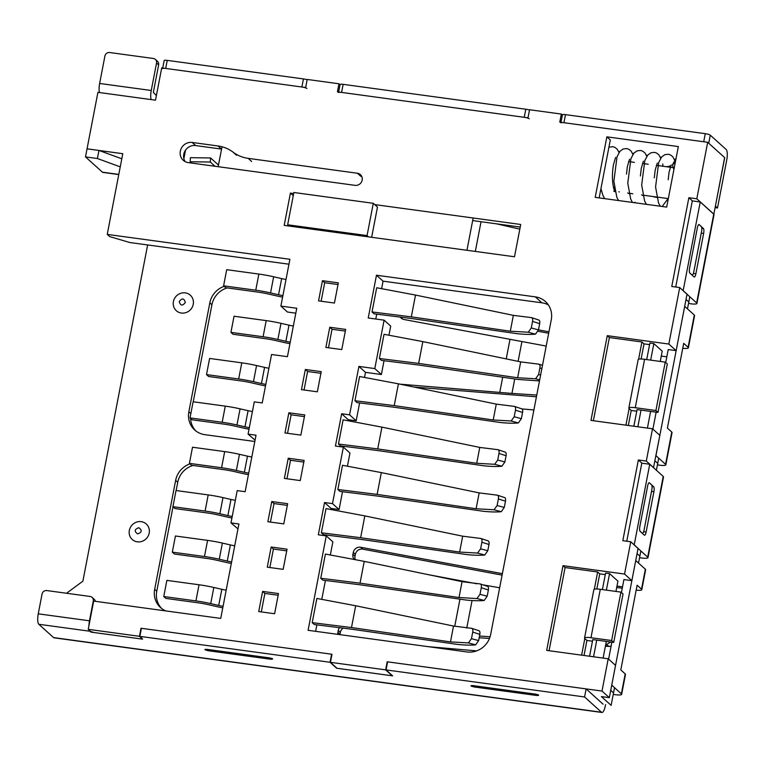 <?xml version="1.0" encoding="UTF-8"?>
<svg xmlns="http://www.w3.org/2000/svg" width="765" height="765" viewBox="0 0 765 765"><rect width="100%" height="100%" fill="white"/><g stroke="black" fill="none" stroke-linecap="round" stroke-linejoin="round"><path stroke-width="1.15" d="M618.875 191.776A15.673 4.447 97.8 0 0 619.354 191.939M652.516 428.782L590.972 420.396L607.286 335.663L668.83 344.049L679.712 287.554L671.766 286.473L688.863 197.705L696.81 198.785L707.682 142.3L559.779 122.142L561.328 114.071L529.562 109.739L528.013 117.81L337.422 91.848L338.972 83.777L307.205 79.445L305.656 87.516L161.711 67.903L155.496 100.186L97.92 92.336L87.047 148.831L122.783 153.698L107.243 234.396L289.897 259.287L280.879 306.096L296.763 308.257L287.439 356.672L271.556 354.511L262.232 402.935L254.286 401.855L248.07 434.128L256.017 435.209L245.135 491.704L237.198 490.623L230.982 522.897L238.919 523.987L220.741 618.407L93.674 601.089L88.233 629.337L139.852 636.365L141.41 628.294L332 654.266L330.451 662.337L386.038 669.91L387.597 661.84L602.007 691.063L608.223 658.78L546.679 650.393L563.002 565.66L624.546 574.046L630.762 541.763L622.815 540.683L638.354 459.975L646.301 461.066L652.516 428.782L659.841 435.39L653.501 467.654M318.336 534.802L324.551 502.519L332.488 503.609L343.37 447.114L335.433 446.033L341.649 413.75L349.586 414.831L358.909 366.416L374.793 368.577L384.116 320.162L368.233 317.991L376.476 275.228L535.299 296.868A20.894 19.67 132 0 1 545.407 301.525A20.894 19.67 132 0 1 551.269 319.741L490.661 634.481A20.894 19.67 132 0 1 466.918 651.943L308.094 630.303L326.272 535.883L318.336 534.802M357.398 173.244A6.273 5.9 132 0 1 361.616 181.774A6.273 5.9 132 0 1 355.065 185.35L188.295 162.62A10.452 9.84 132 0 1 183.246 160.296A10.452 9.84 132 0 1 181.267 148.4A10.452 9.84 132 0 1 192.187 142.453L217.996 145.962A35.525 33.44 132 0 1 233.096 152.168A35.525 33.44 -48 0 0 248.204 158.365L357.398 173.244L360.851 176.361M341.773 349.586L325.89 347.425L329.782 327.248L345.665 329.409L341.773 349.586M300.855 435.113L284.972 432.952L288.864 412.775L304.747 414.936L300.855 435.113M283.767 523.882L267.884 521.72L271.766 501.544L287.65 503.705L283.767 523.882M274.606 613.731L258.723 611.57L262.615 591.393L278.498 593.564L274.606 613.731M678.335 146.574L666.678 207.105L595.208 197.36L606.865 136.839L678.335 146.574M374.697 204.59L520.716 224.48L514.501 256.763L284.197 225.379L290.413 193.105L293.674 193.545M283.155 569.351L267.272 567.181L271.164 547.013L287.047 549.174L283.155 569.351M300.253 480.583L284.37 478.412L288.252 458.235L304.135 460.406L300.253 480.583M305.35 369.466L321.233 371.637L317.351 391.804L301.467 389.643L305.35 369.466L307.597 371.494L320.908 373.31M334.439 303.036L318.556 300.875L322.447 280.698L338.331 282.859L334.439 303.036M607.286 335.663L609.38 337.547L593.363 420.721M646.301 461.066L653.626 467.664M641.921 463.188L638.354 459.975M638.517 563.069L640.85 550.963M656.389 470.255L658.722 458.159M630.762 541.763L638.077 548.371L631.861 580.645L624.546 574.046M615.949 591.422L617.929 581.151L609.562 573.607L605.593 573.062L602.409 589.586M616.982 586.067L622.528 586.822M621.429 592.54L623.924 579.564L631.861 580.645M563.002 565.66L565.086 567.544L549.069 650.719M596.824 588.993L599.741 573.865L597.647 571.981L565.086 567.544M599.741 573.865L605.287 574.62M608.223 658.78L615.548 665.387L609.332 697.661L602.007 691.063M614.524 687.668L611.12 705.359L601.395 696.58L609.332 697.661M330.451 662.337L337.04 668.285L392.627 675.858L386.038 669.91M139.852 636.365L141.946 638.259A4.179 0.765 10.9 0 1 142.08 638.507A4.179 0.765 10.9 0 1 139.02 638.66L94.152 632.54L90.643 631.508L88.233 629.337M230.982 522.897L237.972 528.902M248.07 434.128L255.07 440.133M280.879 306.096L287.468 312.034L295.816 313.172M107.243 234.396L109.644 236.567L129.715 242.505L288.95 264.202M707.682 142.3L724.732 157.676L713.86 214.162L696.81 198.785M340.043 84.733L338.972 83.777M561.328 114.071L562.399 115.037M692.421 200.918L688.863 197.705M687.477 308.859L689.801 296.753M679.712 287.554L687.037 294.162L676.155 350.647L668.83 344.049M660.243 361.434L662.222 351.154L653.855 343.609L649.877 343.064L646.702 359.588M661.276 356.069L666.812 356.825M665.713 362.543L668.218 349.567L676.155 350.647M609.38 337.547L641.94 341.984L644.034 343.868L649.581 344.623M324.551 502.519L331.14 508.467L339.086 509.547L332.488 503.609M325.871 535.835L326.043 534.955M330.958 509.433L331.14 508.467M326.024 508.591L321.357 532.794L323.452 534.687L321.357 532.794L326.024 508.591L364.838 515.906L462.682 536.189L480.869 538.464L487.554 540.692C488.902 540.855 489.38 542.127 488.978 544.508L487.783 550.733L484.8 554.998C480.143 555.466 474.118 555.323 466.726 554.577L361.061 539.382L323.452 534.687M326.272 535.883L332.861 541.83L330.346 554.902M314.3 624.536L312.206 622.653L316.873 598.44L355.687 605.756L453.521 626.047L471.709 628.323L478.402 630.551C479.751 630.704 480.219 631.976 479.827 634.367L478.632 640.592L475.648 644.857C470.991 645.325 464.967 645.182 457.575 644.426L351.91 629.232L314.3 624.536L312.206 622.653L316.873 598.44M315.629 631.335L316.882 624.814M321.797 599.282L325.431 580.425M322.849 580.147L320.755 578.264L325.412 554.051L364.226 561.376L462.07 581.658L480.257 583.934L486.951 586.162C488.29 586.325 488.768 587.596 488.376 589.978L487.181 596.203L484.197 600.468C479.54 600.936 473.516 600.793 466.124 600.047L360.449 584.843L322.849 580.147L320.755 578.264L325.412 554.051M548.342 304.9A20.894 19.67 -48 0 0 541.888 302.806L535.299 296.868M376.476 275.228L383.064 281.166L541.888 302.806M374.133 313.841L372.039 311.957L376.696 287.745L415.51 295.06L513.353 315.352L531.541 317.628L538.235 319.847C539.574 320.009 540.052 321.281 539.66 323.662L538.464 329.887L535.481 334.162C530.824 334.621 524.8 334.487 517.408 333.731L411.733 318.536L374.133 313.841L372.039 311.957L376.696 287.745M375.768 319.024L376.715 314.109M381.63 288.587L383.064 281.166M384.116 320.162L390.705 326.1L388.964 335.137M422.844 341.611L418.656 363.404L379.373 358.498L381.467 360.392L379.373 358.498L384.04 334.295L422.844 341.611L520.688 361.893L538.876 364.169L542.49 365.326M374.793 368.577L381.381 374.525L384.049 360.659M358.909 366.416L365.498 372.364L381.381 374.525M357.035 402.61L354.941 400.726L359.607 376.514L398.422 383.829L496.265 404.121L514.443 406.397L521.137 408.625C522.485 408.778 522.964 410.05 522.562 412.44L521.367 418.665L518.383 422.93C513.726 423.399 507.702 423.255 500.31 422.5L394.644 407.305L357.035 402.61L354.941 400.726L359.607 376.514M349.586 414.831L356.174 420.779L359.627 402.887M364.542 377.355L365.498 372.364M341.649 413.75L348.238 419.698L356.174 420.779M342.969 447.056L343.131 446.186M348.046 420.664L348.238 419.698M343.122 419.813L338.455 444.025L340.549 445.918L338.455 444.025L343.122 419.813L381.926 427.138L479.77 447.42L497.958 449.696L504.651 451.924C505.99 452.086 506.468 453.358 506.076 455.739L504.881 461.964L501.897 466.229C497.24 466.698 491.216 466.554 483.824 465.809L378.149 450.604L340.549 445.918M343.37 447.114L349.959 453.062L347.444 466.134M339.086 509.547L342.529 491.656M342.51 465.283L337.853 489.495L339.937 491.379L337.853 489.495L342.51 465.283L381.324 472.598L479.167 492.89L497.355 495.165L504.039 497.393C505.388 497.546 505.866 498.818 505.474 501.209L504.269 507.434L501.285 511.699C496.628 512.168 490.604 512.024 483.212 511.269L377.547 496.074L339.937 491.379M221.573 149.099A35.525 33.44 -48 0 0 221.448 149.079L195.639 145.56A10.452 9.84 -48 0 0 185.331 150.437A10.452 9.84 -48 0 0 185.168 161.635M328.462 347.769L332.029 329.275L329.782 327.248M332.029 329.275L345.34 331.092M287.544 433.296L291.111 414.802L288.864 412.775M291.111 414.802L304.422 416.619M270.456 522.065L274.013 503.571L271.766 501.544M274.013 503.571L287.324 505.388M261.295 611.923L264.862 593.42L262.615 591.393M264.862 593.42L278.173 595.237M675.256 159.216L674.214 159.072M661.362 157.322L660.319 157.179M647.467 155.429L646.425 155.285M633.563 153.536L632.531 153.392M619.669 151.642L618.627 151.499M599.158 197.906L610.317 139.957L606.865 136.839M293.263 195.668L290.413 193.105M472.665 220.578L520.219 227.062M269.844 567.534L273.411 549.04L271.164 547.013M273.411 549.04L286.722 550.848M286.942 478.766L290.499 460.272L288.252 458.235M290.499 460.272L303.81 462.079M304.04 389.997L307.597 371.494M321.128 301.228L324.695 282.725L322.447 280.698M324.695 282.725L338.006 284.542M625.923 425.158L629.117 408.558A8.778 1.597 10.9 0 1 628.84 408.041A8.778 1.597 10.9 0 1 635.256 407.716L644.589 359.292L665.234 362.113L667.329 363.997L657.996 412.421L655.911 410.528L635.256 407.716M638.612 359.234L641.94 341.984M644.063 530.078A4.179 1.186 -82.2 0 1 642.447 533.272A4.179 1.186 -82.2 0 1 642.237 533.167L640.142 531.283A4.179 1.186 -82.2 0 1 639.875 526.301L647.649 485.957A4.179 1.186 -82.2 0 1 649.256 482.753A4.179 1.186 -82.2 0 1 649.466 482.868L651.56 484.752A4.179 1.186 -82.2 0 1 651.828 489.724L644.063 530.078M581.63 655.156L584.833 638.555A8.778 1.597 10.9 0 1 584.546 638.039A8.778 1.597 10.9 0 1 590.972 637.714L600.296 589.289L620.941 592.11L623.035 593.994L613.712 642.409L611.618 640.525L590.972 637.714M594.328 589.232L597.647 571.981M535.577 695.337A4.179 0.765 -169.1 0 0 538.627 695.184A4.179 0.765 -169.1 0 0 538.503 694.936A4.179 0.765 -169.1 0 0 534.534 693.989L473.908 685.727A4.179 0.765 10.9 0 0 471.001 685.736A4.179 0.765 10.9 0 0 476.012 687.219L535.577 695.337M269.538 659.086L209.973 650.967A4.179 0.765 10.9 0 1 204.963 649.485A4.179 0.765 10.9 0 1 207.879 649.485L268.496 657.737A4.179 0.765 10.9 0 1 272.464 658.684A4.179 0.765 10.9 0 1 272.598 658.933A4.179 0.765 10.9 0 1 269.538 659.086M688.557 303.227L690.499 303.772A8.778 1.597 -169.1 0 0 696.925 303.447L714.013 214.678A8.778 1.597 -169.1 0 0 713.735 214.152L713.86 214.162M689.772 273.029L689.877 273.038A4.179 1.186 -82.2 0 1 689.6 268.066L697.374 227.712A4.179 1.186 -82.2 0 1 698.981 224.518A4.179 1.186 -82.2 0 1 699.2 224.623L701.285 226.507A4.179 1.186 -82.2 0 1 701.562 231.489L693.788 271.833A4.179 1.186 -82.2 0 1 692.182 275.037A4.179 1.186 -82.2 0 1 691.962 274.931L691.837 274.912M689.877 273.038L691.962 274.931M633.86 426.239L637.073 409.6L657.996 412.421M589.576 656.236L592.779 639.597L613.712 642.409M637.838 426.784L641.041 410.107M650.671 360.124L653.855 343.609M593.544 656.781L596.757 640.104M606.377 590.121L609.562 573.607M606.329 641.405L603.116 658.082M647.41 428.084L650.613 411.407M531.063 317.551C532.469 317.733 532.966 319.005 532.564 321.396L531.293 327.975L528.242 332.22L510.303 331.216L513.353 315.352M282.61 297.116A23.007 4.188 10.9 0 1 276.701 295.912L268.706 294.076A23.007 4.188 10.9 0 0 257.853 292.096L225.694 287.707L223.6 285.823L255.759 290.203A31.365 5.709 -169.1 0 1 270.552 292.918L278.556 294.755L281.663 278.613A14.65 2.668 -169.1 0 0 286.005 279.483M223.6 285.823L226.708 269.682L258.866 274.071A31.365 5.709 10.9 0 1 273.66 276.777L281.663 278.613M282.897 295.625A14.65 2.668 10.9 0 1 278.556 294.755M415.51 295.06L411.312 316.853L372.039 311.957M411.312 316.853L510.303 331.216M539.488 380.932L518.058 379.45L419.077 365.087L381.467 360.392M538.397 364.102C539.803 364.274 540.31 365.555 539.899 367.946L538.627 374.525L535.577 378.771L517.637 377.767L520.688 361.893M289.945 343.667A23.007 4.188 10.9 0 1 284.035 342.462L276.041 340.626A23.007 4.188 10.9 0 0 265.187 338.646L233.029 334.257L230.934 332.373L263.093 336.753A31.365 5.709 -169.1 0 1 277.886 339.459L285.89 341.305L288.998 325.163A14.65 2.668 -169.1 0 0 293.339 326.033M230.934 332.373L234.042 316.232L266.201 320.611A31.365 5.709 10.9 0 1 280.994 323.327L288.998 325.163M290.231 342.165A14.65 2.668 10.9 0 1 285.89 341.305M418.656 363.404L517.637 377.767M473.162 218.006L466.946 250.279M218.178 166.694L222.013 146.775M371.656 237.303L377.47 207.086L373.282 203.308L367.066 235.591L368.481 236.863M475.323 251.427L481.042 221.716M183.877 158.709L185.532 150.141M367.066 235.591L287.659 224.776L289.065 226.048M287.659 224.776L293.875 192.493L373.282 203.308M191.604 163.079L190.131 161.75L190.428 157.676L210.605 157.963L218.494 165.077M210.605 157.963L210.308 162.027L190.131 161.75M214.994 166.263L210.308 162.027M641.118 358.995L644.034 343.868M584.03 655.481L586.918 640.448L584.833 638.555M628.314 425.483L631.211 410.451L629.117 408.558M628.84 408.041L638.163 359.617A8.778 1.597 10.9 0 1 644.589 359.292M631.211 410.451L636.757 411.207M584.546 638.039L593.87 589.614A8.778 1.597 10.9 0 1 600.296 589.289M586.918 640.448L592.473 641.204M655.911 410.528L665.234 362.113M611.618 640.525L620.941 592.11M673.889 169.658L672.435 164.858L675.275 162.467M513.965 406.32C515.381 406.502 515.878 407.783 515.467 410.164L514.204 416.743L511.144 420.989L493.205 419.985L496.265 404.121M265.512 385.895A23.007 4.188 10.9 0 1 259.612 384.69L251.609 382.854A23.007 4.188 10.9 0 0 240.755 380.865L208.596 376.485L206.502 374.592L238.67 378.981A31.365 5.709 -169.1 0 1 253.454 381.687L261.458 383.523L264.566 367.382A14.65 2.668 -169.1 0 0 268.907 368.252M206.502 374.592L209.61 358.45L241.778 362.839A31.365 5.709 10.9 0 1 256.562 365.546L264.566 367.382M265.799 384.393A14.65 2.668 10.9 0 1 261.458 383.523M398.422 383.829L394.224 405.622L354.941 400.726M394.224 405.622L493.205 419.985M497.48 449.629C498.885 449.801 499.392 451.082 498.981 453.463L497.709 460.052L494.659 464.298L476.719 463.294L479.77 447.42M249.027 429.194A23.007 4.188 10.9 0 1 243.117 427.989L235.123 426.153A23.007 4.188 10.9 0 0 224.269 424.164L192.111 419.784L190.016 417.9L222.175 422.28A31.365 5.709 -169.1 0 1 236.968 424.986L244.972 426.822L248.08 410.681A14.65 2.668 -169.1 0 0 252.421 411.551M190.016 417.9L193.124 401.759L225.283 406.139A31.365 5.709 10.9 0 1 240.076 408.845L248.08 410.681M249.314 427.692A14.65 2.668 10.9 0 1 244.972 426.822M381.926 427.138L377.728 448.931L338.455 444.025M377.728 448.931L476.719 463.294M496.877 495.098C498.283 495.271 498.78 496.552 498.378 498.933L497.107 505.522L494.047 509.767L476.107 508.763L479.167 492.89M248.415 474.663A23.007 4.188 10.9 0 1 242.515 473.459L234.511 471.623A23.007 4.188 10.9 0 0 223.667 469.634L191.499 465.254L189.414 463.361L221.573 467.75A31.365 5.709 -169.1 0 1 236.366 470.456L244.36 472.292L247.468 456.15A14.65 2.668 -169.1 0 0 251.819 457.021M189.414 463.361L192.522 447.229L224.681 451.608A31.365 5.709 10.9 0 1 239.474 454.314L247.468 456.15M248.711 473.162A14.65 2.668 10.9 0 1 244.36 472.292M381.324 472.598L377.126 494.4L337.853 489.495M377.126 494.4L476.107 508.763M480.382 538.397C481.797 538.57 482.294 539.851 481.883 542.232L480.621 548.821L477.561 553.066L459.622 552.062L462.682 536.189M231.929 517.962A23.007 4.188 10.9 0 1 226.029 516.758L218.025 514.922A23.007 4.188 10.9 0 0 207.172 512.942L175.013 508.553L172.919 506.669L205.087 511.049A31.365 5.709 -169.1 0 1 219.871 513.755L227.874 515.591L230.982 499.459A14.65 2.668 -169.1 0 0 235.324 500.32M172.919 506.669L176.027 490.528L208.195 494.907A31.365 5.709 10.9 0 1 222.978 497.613L230.982 499.459M232.216 516.461A14.65 2.668 10.9 0 1 227.874 515.591M364.838 515.906L360.64 537.699L321.357 532.794M360.64 537.699L459.622 552.062M479.779 583.867C481.185 584.039 481.692 585.321 481.281 587.702L480.009 594.29L476.958 598.536L459.019 597.532L462.07 581.658M231.326 563.432A23.007 4.188 10.9 0 1 225.417 562.227L217.423 560.391A23.007 4.188 10.9 0 0 206.569 558.402L174.41 554.023L172.316 552.139L204.475 556.518A31.365 5.709 -169.1 0 1 219.268 559.225L227.272 561.061L230.38 544.919A14.65 2.668 -169.1 0 0 234.721 545.789M172.316 552.139L175.424 535.997L207.583 540.377A31.365 5.709 10.9 0 1 222.376 543.083L230.38 544.919M231.613 561.931A14.65 2.668 10.9 0 1 227.272 561.061M364.226 561.376L360.028 583.169L320.755 578.264M360.028 583.169L459.019 597.532M471.23 628.247C472.636 628.428 473.143 629.71 472.732 632.091L471.46 638.67L468.409 642.916L450.47 641.912L453.521 626.047M222.778 607.821A23.007 4.188 10.9 0 1 216.868 606.616L208.874 604.78A23.007 4.188 10.9 0 0 198.02 602.791L165.862 598.412L163.767 596.518L195.926 600.908A31.365 5.709 -169.1 0 1 210.719 603.614L218.723 605.45L221.831 589.308A14.65 2.668 -169.1 0 0 226.172 590.178M163.767 596.518L166.875 580.377L199.034 584.766A31.365 5.709 10.9 0 1 213.827 587.472L221.831 589.308M223.064 606.32A14.65 2.668 10.9 0 1 218.723 605.45M355.687 605.756L351.489 627.549L312.206 622.653M351.489 627.549L450.47 641.912M179.23 301.601C182.032 297.872 184.059 298.149 185.331 302.433C182.519 306.153 180.492 305.876 179.23 301.601M193.249 304.307A10.452 9.84 -48 0 0 185.264 292.871A10.452 9.84 -48 0 0 173.397 301.601A10.452 9.84 -48 0 0 181.382 313.048A10.452 9.84 -48 0 0 193.249 304.307M138.819 527.697C142.357 530.298 141.965 532.364 137.624 533.894C134.076 531.302 134.477 529.237 138.819 527.697M137.327 541.83A10.452 9.84 -48 0 0 149.194 533.09A10.452 9.84 -48 0 0 141.209 521.654A10.452 9.84 -48 0 0 129.342 530.394A10.452 9.84 -48 0 0 137.327 541.83M502.089 575.108L362.773 549.155A6.273 5.9 -48 0 0 355.371 554.357L355.008 556.26A6.273 5.9 -48 0 0 355.285 559.55M355.371 554.357L353.287 552.464A6.273 5.9 132 0 1 360.688 547.271L362.773 549.155M401.596 317.121A6.273 5.9 -48 0 0 402.38 318.948M536.428 396.786L413.846 387.033M665.837 464.843A8.778 1.597 -169.1 0 0 665.56 464.326L671.775 432.043A8.778 1.597 -169.1 0 1 672.053 432.569L665.837 464.843A8.778 1.597 -169.1 0 1 659.42 465.168L657.833 464.948A6.273 5.9 -48 0 0 657.422 464.91M626.765 541.218L641.797 463.179L649.734 464.259L663.226 476.432A8.778 1.597 -169.1 0 1 663.513 476.949L647.974 557.656A8.778 1.597 -169.1 0 1 641.548 557.972L639.961 557.761A6.273 5.9 -48 0 0 639.55 557.714M622.261 588.228L616.714 587.472M343.303 628.027A6.273 5.9 -48 0 0 340.358 632.32L339.995 634.223A6.273 5.9 -48 0 0 339.928 634.644M621.649 694.362A8.778 1.597 -169.1 0 0 621.362 693.836L625.206 673.898A8.778 1.597 -169.1 0 1 625.483 674.424L621.649 694.362A8.778 1.597 -169.1 0 1 615.223 694.677L613.635 694.467A6.273 5.9 -48 0 0 613.224 694.419M584.575 696.963L385.646 669.863L387.195 661.792L586.124 688.892L584.575 696.963L601.519 712.253A8.778 2.486 97.8 0 0 601.969 712.473A8.778 2.486 97.8 0 0 605.345 705.76L605.574 704.603M717.503 207.984L715.409 206.091L724.627 157.58L708.734 143.237L710.283 135.166L726.186 149.51A8.778 2.486 -82.2 0 1 726.75 159.962L717.503 207.984L715.112 207.659M548.668 333.253L538.072 331.283M227.205 287.917A20.894 19.67 -48 0 0 211.924 304.728L193.239 401.768M190.59 418.417A20.894 19.67 -48 0 0 195.792 430.915M193.019 465.455A20.894 19.67 -48 0 0 177.738 482.266L176.141 490.547M173.024 506.755L156.758 591.211A20.894 19.67 -48 0 0 161.606 608.452M546.2 346.076L403.949 319.493A6.273 5.9 132 0 1 400.21 316.93M548.945 331.809L538.464 329.858M682.753 348.257A8.778 1.597 -169.1 0 0 688.376 347.826A8.778 1.597 -169.1 0 0 688.098 347.31L694.314 315.027L684.685 306.344L655.94 455.644L665.56 464.326M671.775 432.043L667.386 428.084L683.7 343.342L688.098 347.31M688.376 347.826L694.591 315.553A8.778 1.597 -169.1 0 0 694.314 315.027M686.023 299.421L688.701 301.84M696.925 303.447A8.778 1.597 -169.1 0 0 696.647 302.921L683.145 290.748L700.243 201.979L713.735 214.152L696.647 302.921M700.243 201.979L692.306 200.899L675.715 287.009M120.248 166.866L97.404 158.518L98.962 150.447L87.047 148.831L85.489 156.902L102.443 172.182A8.778 2.486 97.8 0 0 102.883 172.402L118.766 174.573M151.116 99.584A8.778 2.486 -82.2 0 1 151.25 90.49L156.538 63.055A4.179 3.93 -48 0 0 153.344 58.484L109.663 52.527A4.179 3.93 -48 0 0 104.92 56.027L99.632 83.462A8.778 2.486 97.8 0 0 99.498 92.555M147.635 244.943L82.878 581.199L66.517 593.248M88.941 625.694A8.778 2.486 -82.2 0 1 89.476 620.807L93.282 601.032A4.179 3.93 -48 0 0 90.088 596.461L46.808 590.561A4.179 3.93 -48 0 0 42.056 594.051L38.25 613.826A8.778 2.486 97.8 0 0 38.814 624.278L53.569 637.589A8.778 2.486 97.8 0 0 54.009 637.809L601.969 712.473M610.747 690.336L613.425 692.755M636.184 590.111A8.778 1.597 -169.1 0 0 641.797 589.691L645.641 569.753A8.778 1.597 -169.1 0 0 645.364 569.236L635.734 560.554L611.742 685.153L621.362 693.836M625.206 673.898L620.807 669.939L637.13 585.206L641.519 589.165L645.364 569.236M428.008 646.645L476.624 650.881M337.843 634.357A6.273 5.9 132 0 1 337.901 632.339L339.995 634.223M340.358 632.32L338.264 630.437L337.901 632.339M338.264 630.437A6.273 5.9 132 0 1 339.641 627.529M479.502 636.04L490.088 636.748M605.746 644.436L609.323 646.435L605.411 646.167M489.476 638.459L479.177 637.771M476.853 583.781L428.649 574.725M499.65 587.769L483.289 584.909M354.185 559.339A6.273 5.9 132 0 1 352.914 554.376L355.008 556.26M353.287 552.464L352.914 554.376M502.366 573.664L360.688 547.271M641.797 589.691A8.778 1.597 -169.1 0 0 641.519 589.165M637.073 553.631L639.75 556.05M647.974 557.656A8.778 1.597 -169.1 0 0 647.687 557.13L634.195 544.957L649.734 464.259M654.936 460.826L657.623 463.236M522.017 408.921L533.894 409.954M514.73 378.962L511.948 393.411L536.762 395.056M511.948 393.411L400.028 384.164M254.812 441.482L204.819 434.663A20.894 19.67 132 0 1 194.712 430.007A20.894 19.67 132 0 1 188.85 411.79L209.83 302.844A20.894 19.67 132 0 1 224.164 286.33M165.881 610.929A20.894 19.67 132 0 1 160.526 607.553A20.894 19.67 132 0 1 154.664 589.327L175.644 480.382A20.894 19.67 132 0 1 189.978 463.877M703.637 233.459L695.863 273.803A4.179 1.186 -82.2 0 1 694.257 277.007A4.179 1.186 -82.2 0 1 694.046 276.901L689.858 273.124A4.179 1.186 -82.2 0 1 689.59 268.142L697.355 227.798A4.179 1.186 -82.2 0 1 698.971 224.594A4.179 1.186 -82.2 0 1 699.181 224.7L703.37 228.477A4.179 1.186 -82.2 0 1 703.637 233.459L701.247 233.134M710.283 135.166A4.179 0.765 -169.1 0 0 705.263 133.684L703.714 141.755L563.948 122.706L565.498 114.635L705.263 133.684M162.735 68.037L164.179 60.531A4.179 0.765 10.9 0 1 167.239 60.378L303.437 78.929A4.179 0.765 10.9 0 1 307.138 79.78M338.637 92.01L340.081 84.494A4.179 0.765 10.9 0 1 343.141 84.341L525.794 109.232A4.179 0.765 10.9 0 1 529.504 110.074M560.994 122.304L562.438 114.788A4.179 0.765 10.9 0 1 565.498 114.635M162.629 68.601A4.179 0.765 10.9 0 1 165.689 68.439L167.239 60.378M156.538 63.055L158.632 64.939L153.344 92.383L156.385 95.596M158.632 64.939A4.179 3.93 -48 0 0 157.456 61.296L155.362 59.412M97.404 158.518L85.489 156.902M95.367 601.319A4.179 3.93 -48 0 0 94.2 599.282L92.106 597.389M385.646 669.863L392.235 675.801L336.638 668.227L330.05 662.28L139.46 636.317L142.596 639.148L90.978 632.11L90.04 631.259A8.778 2.486 -82.2 0 1 89.543 630.513M204.953 649.686A4.179 0.765 10.9 0 1 204.953 649.657A4.179 0.765 10.9 0 1 208.013 649.504L267.568 657.613A4.179 0.765 10.9 0 1 272.197 658.847A4.179 0.765 10.9 0 1 272.197 658.875A4.179 0.765 10.9 0 1 269.137 659.028L209.581 650.919A4.179 0.765 10.9 0 1 204.953 649.686L204.963 649.619M470.991 685.937A4.179 0.765 10.9 0 1 470.991 685.899A4.179 0.765 10.9 0 1 474.051 685.746L533.607 693.865A4.179 0.765 10.9 0 1 538.235 695.098A4.179 0.765 10.9 0 1 538.235 695.127A4.179 0.765 10.9 0 1 535.175 695.28L475.62 687.161A4.179 0.765 10.9 0 1 470.991 685.937L471.001 685.87M609.323 646.435L611.101 646.129M610.709 642.007L606.616 644.493M639.856 526.387L647.63 486.033A4.179 1.186 -82.2 0 1 649.236 482.839A4.179 1.186 -82.2 0 1 649.456 482.945L653.635 486.722A4.179 1.186 -82.2 0 1 653.903 491.694L646.138 532.048A4.179 1.186 -82.2 0 1 644.522 535.242A4.179 1.186 -82.2 0 1 644.312 535.137L640.133 531.369A4.179 1.186 -82.2 0 1 639.856 526.387M656.16 412.163L652.899 429.127M560.888 122.859A4.179 0.765 10.9 0 1 563.948 122.706M525.794 109.232L524.235 117.303A4.179 0.765 10.9 0 1 529.256 118.785M524.235 117.303L341.592 92.412L343.141 84.341M338.532 92.565A4.179 0.765 10.9 0 1 341.592 92.412M303.437 78.929L301.879 87A4.179 0.765 10.9 0 1 306.899 88.482M301.879 87L165.689 68.439M121.798 158.795L98.962 150.447M90.978 632.11L91.073 631.632M139.46 636.317L141.009 628.247L331.608 654.218L330.05 662.28M603.069 704.183L586.124 688.892M611.866 642.16L608.605 659.124M251.656 161.482L248.204 158.365M233.096 152.168L236.548 155.276M221.448 149.079L217.996 145.962M195.639 145.56L192.187 142.453M273.66 276.777L270.552 292.918M258.866 274.071L255.759 290.203M532.564 321.396L539.66 323.662M535.481 334.162L528.242 332.22M538.464 329.887L531.293 327.975M379.373 358.498L384.04 334.295M280.994 323.327L277.886 339.459M266.201 320.611L263.093 336.753M539.899 367.946L541.869 368.567M539.688 379.87L535.577 378.771M540.616 375.06L538.627 374.525M256.562 365.546L253.454 381.687M241.778 362.839L238.67 378.981M515.467 410.164L522.562 412.44M518.383 422.93L511.144 420.989M521.367 418.665L514.204 416.743M240.076 408.845L236.968 424.986M225.283 406.139L222.175 422.28M498.981 453.463L506.076 455.739M501.897 466.229L494.659 464.298M504.881 461.964L497.709 460.052M239.474 454.314L236.366 470.456M224.681 451.608L221.573 467.75M498.378 498.933L505.474 501.209M501.285 511.699L494.047 509.767M504.269 507.434L497.107 505.522M222.978 497.613L219.871 513.755M208.195 494.907L205.087 511.049M481.883 542.232L488.978 544.508M484.8 554.998L477.561 553.066M487.783 550.733L480.621 548.821M222.376 543.083L219.268 559.225M207.583 540.377L204.475 556.518M481.281 587.702L488.376 589.978M484.197 600.468L476.958 598.536M487.181 596.203L480.009 594.29M213.827 587.472L210.719 603.614M199.034 584.766L195.926 600.908M472.732 632.091L479.827 634.367M475.648 644.857L468.409 642.916M478.632 640.592L471.46 638.67M102.443 172.182L118.795 174.41M601.519 712.253L53.569 637.589M663.226 476.432L647.687 557.13M188.85 411.79L190.848 413.588M209.83 302.844L211.924 304.728M154.664 589.327L156.758 591.211M175.644 480.382L177.738 482.266M463.389 581.333L463.284 581.907M459.937 599.282L454.735 626.286M509.939 339.631L506.229 358.9M502.701 377.222L499.755 392.493M99.632 83.462L151.25 90.49M38.25 613.826L89.476 620.807M38.814 624.278L90.04 631.259M472.062 600.535L466.765 628.055M521.883 341.821L518.115 361.367M693.358 273.468L695.863 273.803M701.792 228.266L703.37 228.477M643.633 531.704L646.138 532.048M651.512 491.369L653.903 491.694M652.067 486.502L653.635 486.722M668.314 198.613L642.629 195.113M632.789 193.774L628.734 193.22M672.531 167.554L656.37 165.355M648.28 164.255L642.476 163.461M634.376 162.362L628.572 161.568M519.817 229.118L496.456 223.82M668.189 179.775L669.059 172.202L671.201 165.011C670.905 165.871 669.375 166.426 666.611 166.674M654.113 196.949L656.791 197.389M654.285 177.882L655.156 170.308L657.298 163.108M641.539 194.884L642.887 195.496M640.391 175.988L641.261 168.415L643.403 161.214M627.635 192.99L628.993 193.602M626.497 174.095L627.367 166.521L629.509 159.321M613.74 191.097L615.098 191.709L613.731 188.563C612.096 181.362 612.01 173.387 613.463 164.628L615.605 157.427M660.281 206.234L658.522 202.974L655.567 186.966L658.713 162.476L661.629 156.997L664.833 154.664L668.304 154.253L670.36 154.865L672.789 156.739L674.615 160.124M668.065 198.575L662.194 206.493M646.377 204.341L644.627 201.08L641.672 185.073L644.809 160.583L647.735 155.104L650.939 152.77L654.41 152.359L656.466 152.971L658.885 154.846L660.721 158.231M632.483 202.448L630.723 199.187L627.769 183.179L630.915 158.699L633.831 153.21L637.035 150.877L640.515 150.466L642.571 151.078L644.991 152.952L646.817 156.337M634.969 202.209L634.405 202.706M618.589 200.554L616.829 197.293L613.874 181.286L617.02 156.806L619.937 151.317L623.14 148.984L626.611 148.573L628.667 149.185L631.096 151.059L632.923 154.444M608.911 147.224L612.717 146.679L614.773 147.291L617.192 149.165L619.028 152.551M614.295 187.052L613.693 188.448M662.739 164.016L662.997 166.254M614.505 188.592L613.999 189.404M672.435 164.858L676.078 158.298M604.685 198.661L602.935 195.4L600.936 188.639"/></g></svg>

